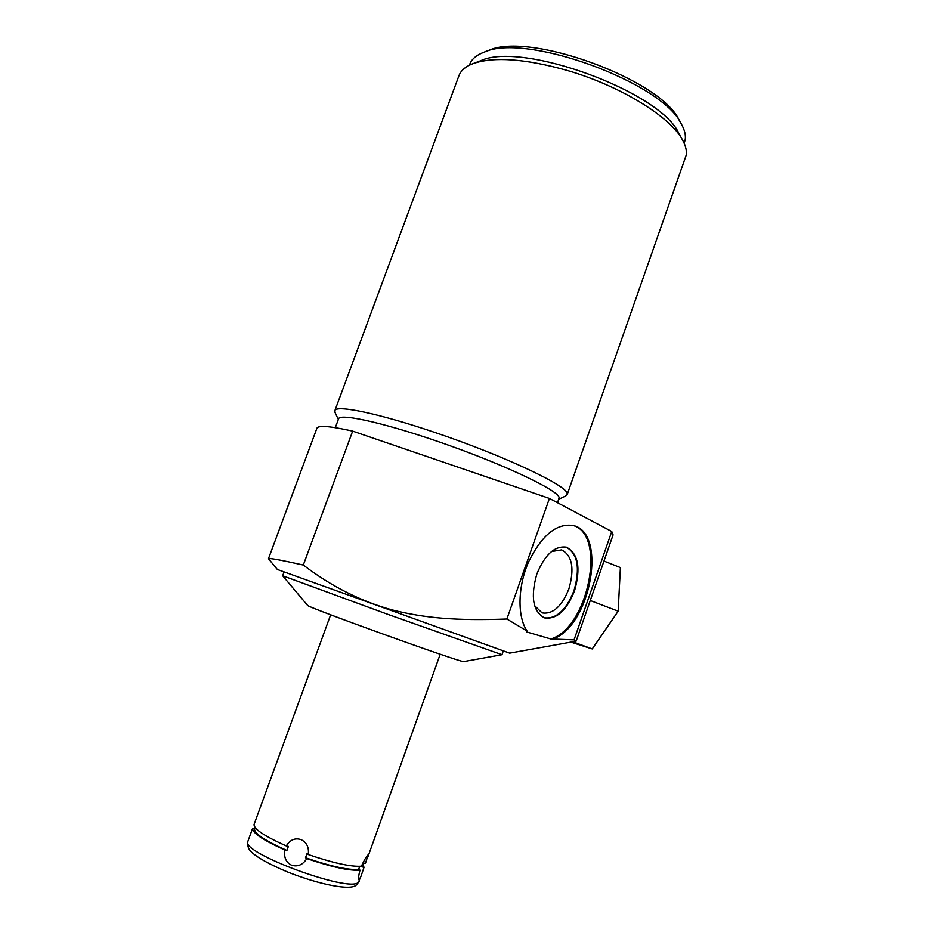 <?xml version="1.0" encoding="UTF-8"?>
<svg xmlns="http://www.w3.org/2000/svg" width="934" height="934" viewBox="0 0 934 934"><rect width="100%" height="100%" fill="white"/><g stroke="black" fill="none" stroke-linecap="round" stroke-linejoin="round"><path stroke-width="1.4" d="M603.983 561.065L620.398 567.58L618.168 611.198L590.276 600.515M307.508 605.302L307.519 605.325C304.426 606.213 458.886 661.914 463.626 661.611L501.978 654.711L503.298 650.951M307.519 605.325L282.663 575.764L388.159 614.467L501.978 654.711M576.173 641.074L613.089 534.867L611.747 531.493L549.426 498.429L352.667 431.123L303.305 565.035C280.62 559.968 269.015 557.867 268.455 558.73L277.386 569.495L509.672 653.146L575.881 641.214L574.06 639.86L550.815 638.984C588.467 627.94 607.03 533.933 572.799 525.398M550.815 638.984L526.939 632.026L527.103 631.08C517.132 616.615 517.693 586.33 528.772 561.451C542.024 534.925 556.862 522.958 573.313 525.527C607.532 532.824 590.778 625.546 553.395 638.798M303.305 565.035C331.383 586.459 361.073 601.438 392.385 609.984C425.145 618.18 456.061 620.841 506.87 619.02L527.103 631.08M305.511 857.739L306.819 858.603C302.814 864.849 297.759 867.056 291.63 865.246C285.991 862.432 283.726 857.354 284.823 849.987L286.901 850.442L288.373 846.414L286.283 845.947C290.054 839.841 294.934 837.716 300.923 839.584C306.679 842.305 309.142 847.29 308.29 854.552C333.485 863.109 351.196 866.997 361.411 866.18C364.47 859.63 366.735 855.824 368.206 854.762L365.404 863.413L363.501 863.004L362.112 866.892L364.015 867.301L361.271 875.497L359.345 879.583L358.808 879.338C358.294 878.1 358.691 875.03 359.999 870.126L358.691 869.274C348.744 870.336 331.01 866.495 305.511 857.739L306.982 853.688L308.29 854.552M254.27 823.858L330.659 614.794M286.283 845.947C264.427 836.117 253.686 828.937 254.071 824.407M254.678 828.633L252.53 828.61M306.819 858.603C332.025 867.161 349.76 871.002 359.999 870.126M247.895 841.289L252.647 828.295C252.238 832.894 262.956 840.121 284.823 849.987M359.695 866.332L358.691 869.274M254.608 828.843L254.562 828.948C254.235 833.537 265.011 840.693 286.901 850.442M364.015 867.301L362.859 864.802M574.515 590.918C580.995 568.129 578.298 553.547 566.413 547.172C554.738 545.573 544.872 554.539 536.817 574.106C530.384 596.884 532.929 611.478 544.452 617.888C556.512 619.686 566.529 610.708 574.515 590.918M549.426 498.429L506.87 619.02M611.747 531.493L574.06 639.86M352.667 431.123C330.227 426.091 318.307 425.133 316.906 428.239L316.836 428.414M335.306 427.655L338.587 418.782C340.093 412.735 389.373 424.094 448.74 445.284C508.119 466.405 557.738 490.327 559.104 497.425L557.621 502.784M558.906 499.165L565.794 495.919L567.16 493.549C567.347 485.703 503.356 455.477 435.419 432.64C379.052 413.435 336.053 404.574 334.862 410.668L335.072 412.548M567.183 494.588L686.28 154.974C686.84 150.572 685.626 145.646 682.637 140.17C670.846 117.054 620.258 85.718 566.833 70.319C525.375 58.76 494.226 56.484 473.386 63.477C465.821 66.326 461.034 70.33 459.026 75.491L458.839 75.969M682.299 139.575L678.82 133.375C661.155 92.092 521.861 40.933 480.636 60.733L479.889 61.014M681.283 123.953L679.205 120.276C661.622 79.927 529.193 31.266 488.716 50.413L484.174 52.129C525.842 32.328 663.572 82.928 681.61 124.526C684.587 129.966 685.813 134.881 685.276 139.271L684.225 143.392M488.716 50.413L487.98 50.693M484.174 52.129C476.585 54.966 471.798 58.97 469.779 64.154L469.604 64.621M544.148 617.783C556.139 619.335 566.086 610.322 573.955 590.743C580.388 568.234 577.796 553.699 566.156 547.102M551.48 551.539L561.638 549.881C572.25 555.578 574.679 568.572 568.899 588.887C561.778 606.505 552.823 614.514 542.059 612.902L534.61 605.652M572.787 641.775L592.226 648.943L618.168 611.198M570.896 642.125L592.226 648.943M356.368 884.977C351.114 890.896 319.708 884.767 287.614 871.994C269.424 864.347 257.364 857.669 251.398 851.96C248.479 849.496 247.3 845.982 247.849 841.417C239.898 852.438 349.456 893.056 358.364 882.326L361.014 876.209M282.663 575.764L284.041 572.028M254.562 828.948L255.087 827.512M368.159 856.186L440.206 654.209M359.205 881.287L356.601 884.813M338.33 419.494L334.991 412.361M459.026 75.491L334.862 410.668M480.636 60.733L473.386 63.477M469.393 65.193L469.779 64.154M316.906 428.239L268.455 558.73"/></g></svg>
